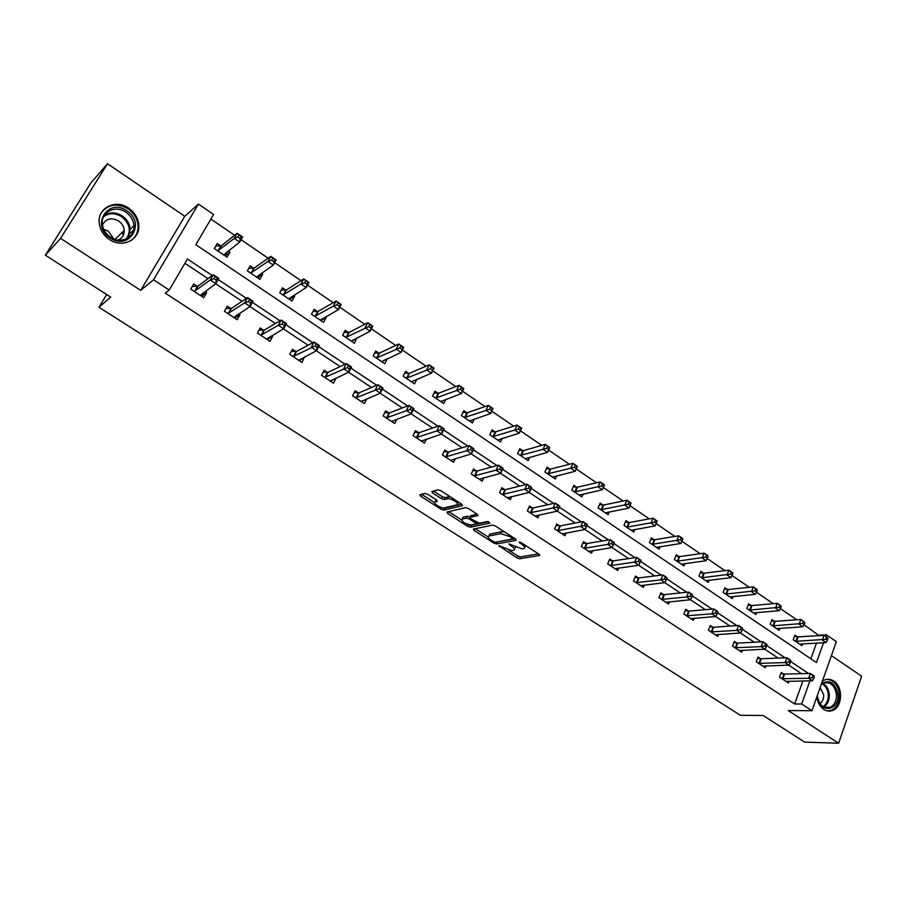 <?xml version="1.0" encoding="UTF-8"?>
<svg xmlns="http://www.w3.org/2000/svg" width="907" height="907" viewBox="0 0 907 907"><rect width="100%" height="100%" fill="white"/><g stroke="black" fill="none" stroke-linecap="round" stroke-linejoin="round"><path stroke-width="1.36" d="M498.952 545.753L516.911 557.884L519.643 558.757L539.676 555.469L539.03 554.222L521.174 542.669L519.155 542.057L521.933 544.449C524.802 546.456 525.504 547.794 524.053 548.486L522.081 548.848L508.963 543.917L511.673 546.297C514.518 548.27 515.233 549.597 513.816 550.277L511.899 550.628L498.952 545.753M109.43 239.505C122.388 248.654 140.234 239.697 138.76 225.129C138.136 218.156 134.78 212.499 128.681 208.156C115.642 198.644 96.981 208.088 99.26 223.383C100.167 230.061 103.568 235.446 109.43 239.505M816.856 696.859C817.615 702.506 819.917 706.689 823.76 709.41C826.844 711.349 829.95 711.621 833.079 710.249C842.694 706.406 843.079 686.644 833.714 681.021C830.472 678.946 827.218 678.708 823.93 680.307L822.343 681.338M427.662 494.27L424.895 493.408L419.862 494.746L420.61 496.14L441.108 509.269L443.84 510.142L462.559 505.653L461.833 504.269L440.949 490.755L438.126 489.871L431.834 491.549L432.582 492.966L441.494 498.703L444.283 499.576L447.423 498.782C450.734 497.739 460.552 504.02 456.89 504.836L444.543 507.829C441.312 508.816 431.664 502.671 435.201 501.866L437.276 501.344L436.528 499.972L427.662 494.27M45.35 255.196L90.915 182.874L107.491 163.759L60.588 238.371L45.35 255.196L110.722 297.122L98.976 307.258L740.35 715.26L763.161 715.51L804.611 742.096L838.612 743.241L788.251 710.555L811.946 710.714L801.675 703.991L794.645 703.991L165.278 293.12L169.212 290.047L153.521 279.775L198.429 204.098L213.576 214.483L195.833 244.709L816.47 662.552L823.545 642.723M60.588 238.371L140.687 290.353L153.521 279.775M473.397 529.098L474.044 530.391L493.839 543.089L496.571 543.962L516.208 540.311L515.55 539.019L495.381 525.981L492.569 525.096L473.397 529.098M467.695 526.321L447.559 513.419L446.822 512.081L465.586 507.637L468.409 508.521L477.218 514.224L477.932 515.584L470.053 517.341L470.767 518.679L479.293 523.26L487.467 521.514L489.927 523.067L470.427 527.194L467.695 526.321L468.466 524.677M838.612 743.241L861.65 676.203L831.413 655.659M106.675 294.526L98.976 307.258M794.645 703.991L802.91 680.942M801.561 673.686L788.705 665.114M778.138 658.085L764.782 649.197M754.295 642.224L740.441 632.995M730.044 626.079L715.668 616.511M705.374 609.663L690.454 599.731M680.261 592.951L664.786 582.645M654.695 575.934L638.653 565.254M628.676 558.621L612.044 547.545M602.18 540.98L584.936 529.507M575.197 523.022L557.317 511.129M547.715 504.734L529.189 492.41M519.722 486.107L500.528 473.329M491.197 467.116L471.311 453.885M462.128 447.775L441.528 434.068M432.503 428.059L411.154 413.853M402.3 407.957L380.192 393.241M371.507 387.47L348.605 372.221M340.102 366.564L316.384 350.782M308.074 345.25L283.494 328.901M275.388 323.504L249.947 306.566M242.044 301.305L215.685 283.766M208.009 278.653L184.926 263.291M783.659 674.003L781.267 672.416L779.544 677.132L788.398 682.971L789.045 681.202M760.429 658.641L758.003 657.042L756.234 661.77L765.247 667.711L765.927 665.874M736.813 643.029L734.341 641.396L732.527 646.147L741.688 652.19L742.414 650.262M712.789 627.145L710.272 625.49L708.412 630.263L717.743 636.397L718.514 634.39M688.345 610.989L685.794 609.3L683.889 614.096L693.367 620.343L694.206 618.234M663.482 594.561L660.886 592.838L658.924 597.645L668.584 604.005L669.468 601.794M638.188 577.827L635.535 576.081L633.528 580.911L643.358 587.385L644.31 585.049M612.44 560.809L609.742 559.029L607.679 563.882L617.678 570.469L618.71 568.009M586.228 543.486L583.484 541.672L581.376 546.536L591.545 553.247L592.668 550.64M559.54 525.845L556.751 523.997L554.585 528.883L564.948 535.72L566.161 532.953M532.375 507.886L529.529 506.004L527.307 510.913L537.862 517.863L539.177 514.927M504.711 489.587L501.809 487.671L499.53 492.603L510.278 499.689L511.707 496.548M476.526 470.96L473.567 469.01L471.232 473.964L482.173 481.175L483.76 477.808M447.82 451.981L444.804 449.997L442.401 454.963L453.557 462.309L455.291 458.681M418.569 432.639L415.497 430.621L413.036 435.609L424.397 443.092L426.324 439.169M388.752 412.934L385.634 410.871L383.094 415.882L394.681 423.512L396.824 419.227M358.367 392.844L355.181 390.747L352.585 395.781L364.387 403.558L366.802 398.842M327.393 372.369L324.15 370.226L321.475 375.271L333.515 383.208L336.043 378.083M295.807 351.497L292.496 349.297L289.752 354.376L302.031 362.46L304.264 357.086M263.597 330.193L260.218 327.96L257.407 333.05L269.923 341.304L272.712 336.225L271.862 335.658M230.741 308.482L227.294 306.203L224.403 311.305L237.169 319.718L240.038 314.627L238.802 313.799M197.227 286.317L193.701 283.993L190.731 289.118L203.758 297.7L206.705 292.587L205.061 291.498M819.157 635.637L803.999 624.73M796.743 619.776L780.417 608.608M773.217 603.677L756.427 592.192M749.284 587.305L732.006 575.492M724.92 570.65L707.165 558.497M700.147 553.701L681.871 541.207M674.921 536.445L656.124 523.588M649.242 518.883L629.98 505.709M623.109 501.004L603.336 487.49M596.489 482.807L576.217 468.93M569.392 464.271L548.588 450.031M541.785 445.382L520.437 430.78M513.657 426.143L491.753 411.166M484.996 406.54L462.525 391.166M455.802 386.575L432.718 370.782M426.029 366.213L402.334 350M395.679 345.454L371.36 328.81M364.739 324.287L339.762 307.201M333.175 302.7L307.53 285.149M300.988 280.682L274.64 262.656M268.143 258.223L241.069 239.697M234.63 235.298L210.889 219.052M810.858 658.777L816.493 643.086M797.23 636.748L794.872 635.149L793.183 639.764L801.913 645.671L802.604 643.789M774.351 621.238L771.959 619.617L770.224 624.254L779.102 630.252L779.827 628.29M751.087 605.468L748.649 603.813L746.88 608.472L755.905 614.572L756.676 612.52M727.425 589.425L724.954 587.747L723.128 592.418L732.312 598.631L733.139 596.477M703.367 573.111L700.839 571.41L698.98 576.104L708.322 582.407L709.206 580.163M678.889 556.524L676.327 554.778L674.411 559.494L683.912 565.911L684.864 563.553M653.981 539.642L651.373 537.874L649.412 542.601L659.072 549.132L660.103 546.649M628.642 522.455L625.989 520.663L623.971 525.414L633.812 532.058L634.911 529.427M602.849 504.972L600.151 503.147L598.087 507.909L608.098 514.677L609.289 511.899M576.603 487.184L573.848 485.313L571.739 490.109L581.92 496.991L583.212 494.043M549.88 469.066L547.08 467.162L544.903 471.969L555.277 478.987L556.683 475.846M522.67 450.62L519.824 448.682L517.591 453.511L528.157 460.654L529.688 457.298M494.961 431.834L492.059 429.861L489.769 434.714L500.528 441.981L502.217 438.387M466.742 412.708L463.783 410.701L461.436 415.565L472.4 422.968L474.248 419.102M437.99 393.219L434.975 391.166L432.571 396.053L443.738 403.604L445.791 399.409M408.706 373.355L405.633 371.269L403.15 376.178L414.533 383.865L416.823 379.296M378.854 353.118L375.725 350.998L373.185 355.918L384.772 363.752L387.221 358.798M348.435 332.495L345.238 330.329L342.631 335.273L354.444 343.254L356.644 338.062M317.416 311.475L314.162 309.264L311.486 314.219L323.538 322.359L326.191 317.416L325.466 316.928M285.796 290.036L282.474 287.791L279.719 292.757L292.009 301.056L294.741 296.101L293.675 295.376M253.552 268.177L250.162 265.876L247.339 270.864L259.867 279.333L262.667 274.356L261.25 273.392M220.65 245.876L217.204 243.53L214.301 248.541L227.079 257.18L229.959 252.18L228.167 250.967M140.687 290.353L184.79 216.285L107.491 163.759M184.79 216.285L198.429 204.098M819.316 635.206L826.368 634.798L836.367 641.657L811.946 710.714M212.204 275.524L187.432 259.005L169.212 290.047M808.602 673.504L790.666 661.532M785.088 657.813L766.721 645.557M761.166 641.85L742.357 629.299M736.824 625.603L717.562 612.758M712.052 609.073L692.324 595.922M686.837 592.248L666.634 578.768M661.169 575.129L640.478 561.32M635.036 557.692L613.903 543.588M608.427 539.926L586.84 525.527M581.33 521.842L559.279 507.126M553.723 503.419L531.185 488.385M525.595 484.655L502.569 469.293M496.934 465.529L473.397 449.827M467.729 446.04L443.659 429.975M437.956 426.165L413.343 409.749M407.594 405.917L382.425 389.114M376.632 385.26L350.884 368.072M345.057 364.183L318.72 346.61M312.847 342.687L285.898 324.706M279.98 320.761L252.395 302.348M246.443 298.38L218.202 279.526M801.675 703.991L809.951 680.817M825.755 636.533L826.368 634.798M387.289 358.843L382.743 360.941M336.157 378.162L331.667 380.26M357.029 338.334L352.46 340.658M304.741 357.403L300.217 359.75M326.191 317.416L321.566 320.012M272.712 336.225L268.121 338.878M294.741 296.101L290.047 299.015M240.038 314.627L235.355 317.654M262.667 274.356L257.86 277.667M206.705 292.587L201.853 296.101M229.959 252.18L225.14 255.865M129.157 235.423L129.803 236.557M514.428 548.916L515.369 547.227M524.688 547.08L525.675 545.583M508.986 550.368L517.761 556.002L520.482 556.875L538.509 553.882M496.617 542.012L515.119 538.747M475.245 528.713L488.113 536.967M493.487 541.626L495.403 542.239L512.534 539.019L512.126 538.112L509.666 536.513L500.709 533.679L488.862 536.026C487.422 536.717 488.147 538.066 491.061 540.073L493.487 541.626M504.745 532.035L501.582 531.751L500.709 533.679M489.1 535.493L489.735 534.121L501.582 531.751M461.402 519.813L448.67 511.639M476.969 514.054L470.744 515.868M488.408 521.638L471.311 525.289L470.427 527.194M462.173 519.099L462.06 519.133C461.776 521.922 464.86 523.872 471.311 524.972L475.744 524.019L475.041 522.704L469.293 519.008L466.515 518.135L462.173 519.099L463.069 517.194L462.4 518.396M470.177 517.081L467.422 516.208L466.515 518.135M463.069 517.194L467.422 516.208M469.52 524.926L471.311 525.289M435.553 501.152L436.392 499.882M457.491 503.578L458.523 502.127M450.462 496.911L448.341 496.843L447.423 498.782M433.603 491.084L442.412 496.775L445.201 497.637L448.341 496.843M442.809 507.807L444.747 508.226L461.64 504.145M421.619 494.281L434.532 502.569M799.566 644.083L826.039 642.598L822.354 640.081L824.044 635.353L798.149 636.839L794.453 636.306M826.538 637.428L824.044 635.353L827.728 637.882L826.538 637.428L825.869 639.31L827.343 640.319L828.012 638.437M825.869 639.31L795.552 641.362M827.343 640.319L826.039 642.598M781.936 678.708L808.704 678.277L812.445 680.76L786.018 681.395M780.87 673.493L784.566 674.105L810.427 673.459L814.157 675.953L812.921 675.602L812.241 677.54L813.738 678.538L814.418 676.599M812.241 677.54L808.704 678.277L810.427 673.459L812.921 675.602M812.445 680.76L813.738 678.538M821.493 683.731C829.792 679.184 835.268 682.756 837.909 694.456C839.735 711.995 818.091 713.707 817.286 695.884L817.275 695.658M817.343 695.454L817.366 695.839C819.112 705.192 823.477 708.991 830.449 707.222C834.633 704.864 836.628 700.623 836.458 694.513C834.667 685.023 830.222 681.282 823.137 683.277L821.152 684.683M820.155 687.506L823.692 694.773C823.828 698.787 822.57 701.689 819.917 703.492M827.762 710.997L831.934 710.147C837.138 707.222 839.644 701.961 839.428 694.354C838.057 684.955 833.794 679.967 826.628 679.388M126.821 210.821C146.276 222.873 129.157 251.228 110.189 237.929C90.337 225.73 108.103 197.25 126.821 210.821M110.461 237.26C120.824 244.595 135.166 237.396 133.93 225.684C133.408 220.129 130.721 215.628 125.858 212.181C115.427 204.608 100.575 212.125 102.321 224.301C103.035 229.664 105.745 233.983 110.461 237.26M103.67 229.312L108.341 231.194L113.738 238.983M102.423 225.095C105.858 218.598 111.221 217.204 118.534 220.923C121.946 223.326 123.851 226.478 124.236 230.378C124.338 235.083 122.264 238.337 118.023 240.106M131.141 240.514C135.971 236.92 138.272 231.965 138.057 225.673C137.433 218.746 134.1 213.134 128.046 208.837C117.547 202.941 108.772 204.03 101.72 212.113M129.27 237.022L128.805 236.205M123.307 235.401L122.23 232.339M776.709 628.63L802.876 626.782L799.135 624.22L800.858 619.481L775.258 621.318L771.517 620.796M803.341 621.533L800.858 619.481L804.838 622.565L803.341 621.533L802.65 623.438L804.146 624.458L804.838 622.565M802.65 623.438L772.628 625.875M804.146 624.458L802.876 626.782M753.479 612.928L779.317 610.683L775.508 608.087L777.288 603.325L751.994 605.536L748.184 605.037M779.748 605.377L777.288 603.325L781.086 605.933L779.748 605.377L779.034 607.282L780.564 608.325L781.267 606.42M779.034 607.282L749.318 610.116M780.564 608.325L779.317 610.683M758.671 663.368L785.122 662.575L788.931 665.114L762.821 666.112M757.583 658.142L761.336 658.743L786.891 657.745L790.689 660.273L789.373 659.877L788.671 661.815L790.19 662.836L790.893 660.897M788.671 661.815L785.122 662.575L786.891 657.745L789.373 659.877M788.931 665.114L790.19 662.836M735.01 647.779L761.132 646.612L765.009 649.185L739.228 650.557M733.899 642.541L737.72 643.12L762.946 641.748L766.812 644.333L765.406 643.891L764.68 645.829L766.234 646.861L766.959 644.922M764.68 645.829L761.132 646.612L762.946 641.748L765.406 643.891M765.009 649.185L766.234 646.861M729.84 596.953L755.35 594.323L751.472 591.67L753.298 586.886L728.321 589.493L724.455 589.006M755.746 588.926L753.298 586.886L757.164 589.539L755.746 588.926L755.009 590.842L756.563 591.908L757.288 589.992M755.009 590.842L725.611 594.096M756.563 591.908L755.35 594.323M705.805 580.718L730.963 577.657L727.017 574.97L728.888 570.163L704.251 573.167L700.329 572.702M731.314 572.204L728.888 570.163L732.833 572.861L731.314 572.204L730.566 574.12L732.153 575.197L732.89 573.281M730.566 574.12L701.508 577.804M732.153 575.197L730.963 577.657M681.35 564.188L706.145 560.707L702.131 557.964L704.047 553.145L679.774 556.569L675.783 556.127M706.462 555.175L704.047 553.145L708.061 555.9L706.462 555.175L705.691 557.102L707.301 558.202L708.061 556.274M705.691 557.102L676.973 561.229M707.301 558.202L706.145 560.707M710.941 631.918L736.722 630.365L740.656 632.984L715.226 634.753M709.818 626.669L713.684 627.236L738.581 625.479L742.516 628.109L741.03 627.61L740.282 629.56L741.858 630.614L742.606 628.664M740.282 629.56L736.722 630.365L738.581 625.479L741.03 627.61M740.656 632.984L741.858 630.614M686.452 615.785L711.87 613.824L715.884 616.499L690.817 618.665M685.307 610.524L689.241 611.069L713.786 608.926L717.788 611.601L716.213 611.046L715.453 613.007L717.052 614.073L717.811 612.112M715.453 613.007L711.87 613.824L713.786 608.926L716.213 611.046M715.884 616.499L717.052 614.073M661.543 599.368L686.588 596.999L690.669 599.708L665.987 602.293M660.375 594.096L664.378 594.629L688.549 592.067L692.619 594.788L690.953 594.176L690.17 596.148L691.803 597.237L692.585 595.264M690.17 596.148L686.588 596.999L688.549 592.067L690.953 594.176M690.669 599.708L691.803 597.237M656.475 547.375L680.885 543.463L676.792 540.663L678.765 535.822L654.865 539.676L650.795 539.257M681.157 537.84L678.765 535.822L682.846 538.622L681.157 537.84L680.363 539.778L682.007 540.901L682.79 538.962M680.363 539.778L652.02 544.37M682.007 540.901L680.885 543.463M636.192 582.657L660.84 579.856L665.001 582.623L640.705 585.639M635.002 577.374L639.061 577.895L662.858 574.913L666.996 577.68L665.239 577.011L664.434 578.995L666.101 580.106L666.906 578.122M664.434 578.995L660.84 579.856L662.858 574.913L665.239 577.011M665.001 582.623L666.101 580.106M631.159 530.266L655.171 525.901L651.011 523.056L653.029 518.192L629.515 522.489L625.377 522.092M655.398 520.199L653.029 518.192L657.19 521.037L655.171 525.901L657.065 521.332L655.398 520.199L654.593 522.137L656.26 523.282M654.593 522.137L626.635 527.205M609.175 560.367L613.302 560.855L636.691 557.442L640.92 560.265L638.857 565.231L614.991 568.689M639.923 562.657L638.857 565.231L634.628 562.408L636.691 557.442L639.061 559.54L638.233 561.524L639.923 562.657L640.75 560.662L639.061 559.54M610.388 565.662L638.233 561.524M605.4 512.863L628.993 508.022L624.753 505.12L626.828 500.245L603.711 504.995L599.504 504.621M629.175 502.229L626.828 500.245L631.057 503.147L628.993 508.022L630.864 503.396L629.175 502.229L628.347 504.19L630.036 505.346M628.347 504.19L600.797 509.745M582.884 543.055L587.09 543.52L610.06 539.654L614.356 542.533L612.248 547.511L588.813 551.445M613.268 544.88L612.248 547.511L607.928 544.642L610.06 539.654L612.395 541.74L611.545 543.735L613.268 544.88L614.118 542.885L612.395 541.74M584.119 548.35L611.545 543.735M579.188 495.143L602.339 489.814L598.019 486.866L600.151 481.957L577.453 487.184L573.167 486.844M602.463 483.941L600.151 481.957L604.459 484.916L602.339 489.814L604.198 485.12L602.463 483.941L601.613 485.903L603.348 487.082M601.613 485.903L574.494 491.968M556.116 525.436L560.401 525.867L582.918 521.536L587.305 524.461L585.14 529.473L562.159 533.883M586.126 526.786L585.14 529.473L580.741 526.548L582.918 521.536L585.242 523.6L584.369 525.607L586.126 526.786L586.999 524.779L585.242 523.6M557.386 530.731L584.369 525.607M552.488 477.093L575.185 471.266L570.786 468.261L572.975 463.341L550.73 469.055L546.365 468.76M575.265 465.302L572.975 463.341L577.362 466.357L575.185 471.266L577.022 466.515L575.265 465.302L574.392 467.275L576.149 468.477M574.392 467.275L547.715 473.873M528.849 507.489L533.225 507.897L555.288 503.079L559.744 506.061L557.522 511.095L535.017 515.992M558.474 508.339L557.522 511.095L553.043 508.113L555.288 503.079L557.578 505.131L556.683 507.149L558.474 508.339L559.358 506.333L557.578 505.131M530.164 512.795L556.683 507.149M525.312 458.727L547.522 452.378L543.044 449.316L545.288 444.385L523.509 450.598L519.053 450.337M547.556 446.323L545.288 444.385L549.767 447.446L547.522 452.378L549.347 447.559L547.556 446.323L546.66 448.307L548.452 449.532M546.66 448.307L520.448 455.439M501.095 489.224L505.539 489.599L527.126 484.281L531.672 487.32L529.382 492.365L507.387 497.784M530.289 489.553L529.382 492.365L524.824 489.327L527.126 484.281L529.382 486.322L528.464 488.34L530.289 489.553L531.207 487.535L529.382 486.322M502.433 494.519L528.464 488.34M497.637 440.031L519.348 433.138L514.779 430.02L517.092 425.054L495.789 431.8L491.254 431.585M519.326 426.993L517.092 425.054L521.65 428.183L519.348 433.138L521.151 428.24L519.326 426.993L518.407 428.977L520.233 430.224M518.407 428.977L492.682 436.675M472.808 470.62L477.354 470.96L498.431 465.121L503.068 468.216L500.709 473.284L479.236 479.236M501.571 470.416L500.709 473.284L496.072 470.189L498.431 465.121L500.664 467.139L499.712 469.18L501.571 470.416L502.523 468.386L500.664 467.139M474.191 475.914L499.712 469.18M469.441 420.973L490.63 413.524L485.982 410.349L488.351 405.372L467.558 412.662L462.921 412.481M490.562 407.288L488.351 405.372L493 408.547L490.63 413.524L492.422 408.558L490.562 407.288L489.61 409.284L491.481 410.554M489.61 409.284L464.395 417.56M492.422 408.558L493 408.547M443.999 451.663L448.625 451.969L469.18 445.586L473.908 448.738L471.493 453.829L450.552 460.337M472.309 450.904L471.493 453.829L466.754 450.677L469.18 445.586L471.379 447.593L470.416 449.634L472.309 450.904L473.273 448.863L471.379 447.593M445.416 456.958L470.416 449.634M446.221 456.947L448.636 451.969L446.221 456.947M473.908 448.738L473.273 448.863M440.961 401.722L441.255 401.109M440.734 401.563L461.368 393.536L456.629 390.293L459.067 385.305L438.807 393.162L434.056 393.026M461.244 387.198L459.067 385.305L463.794 388.547L461.368 393.536L463.137 388.502L461.244 387.198L460.268 389.205L462.162 390.498M460.268 389.205L435.587 398.094M463.137 388.502L463.794 388.547M421.846 440.666L421.574 441.233M414.635 432.356L419.374 432.616L439.373 425.678L444.181 428.898L441.698 434L421.336 441.085M442.469 431.006L441.698 434L436.879 430.791L439.373 425.678L441.539 427.673L440.541 429.725L442.469 431.006L443.466 428.966L441.539 427.673M416.109 437.639L440.541 429.725M444.181 428.898L443.466 428.966M411.846 382.051L412.288 381.189M411.472 381.79L431.539 373.162L426.698 369.863L429.204 364.852L409.42 373.321L404.658 373.208M431.358 366.723L429.204 364.852L434.034 368.151L431.539 373.162L433.285 368.049L431.358 366.723L430.349 368.741L432.288 370.056M430.349 368.741L406.234 378.253M433.285 368.049L434.034 368.151M392.357 420.905L391.949 421.721M384.715 412.685L389.477 412.923L408.966 405.384L413.887 408.66L411.325 413.785L391.563 421.46M412.05 410.724L411.325 413.785L406.404 410.508L408.966 405.384L411.109 407.356L410.077 409.408L412.05 410.724L413.07 408.672L411.109 407.356M386.235 417.946L410.077 409.408M413.887 408.66L413.07 408.672M382.198 362.006L382.799 360.827M381.654 361.644L401.121 352.392L396.189 349.025L398.763 343.991L379.534 353.084L374.682 353.027M400.883 345.85L398.763 343.991L403.683 347.358L401.121 352.392L402.855 347.2L400.883 345.85L399.851 347.869L401.824 349.218M399.851 347.869L376.314 358.038M402.855 347.2L403.683 347.358M362.324 400.713L361.757 401.824M354.206 392.64L359.149 392.799L377.97 384.681L382.981 388.026L380.362 393.173L361.213 401.461M381.031 390.044L380.362 393.173L375.339 389.829L377.97 384.681L380.067 386.631L379.013 388.706L381.031 390.044L382.074 387.981L380.067 386.631M355.782 397.878L379.013 388.706M382.981 388.026L382.074 387.981M351.973 341.588L352.789 340.034M351.27 341.111L370.113 331.214L365.079 327.778L367.72 322.722L349.206 332.404L344.116 332.45M369.807 324.57L367.72 322.722L372.743 326.157L370.113 331.214L371.813 325.942L369.807 324.57L368.741 326.588L370.759 327.971M368.741 326.588L345.828 337.427M371.813 325.942L372.743 326.157M331.758 380.09L330.987 381.541M323.096 372.21L328.164 372.301L346.349 363.571L351.463 366.972L348.764 372.142L330.273 381.076M349.376 368.945L348.764 372.142L343.64 368.741L346.349 363.571L348.413 365.498L347.324 367.573L349.376 368.945L350.465 366.87L348.413 365.498M324.729 377.425L347.324 367.573M351.463 366.972L350.465 366.87M321.169 320.761L322.246 318.742M320.296 320.171L338.481 309.604L333.345 306.101L336.066 301.033L318.176 311.362L312.96 311.486M338.107 302.859L336.066 301.033L341.179 304.537L338.481 309.604L340.159 304.253L338.107 302.859L337.019 304.888L339.071 306.294M337.019 304.888L333.345 306.101L314.74 316.418M340.159 304.253L341.179 304.537M300.636 358.979L299.616 360.873M291.374 351.383L296.566 351.406L314.094 342.03L319.309 345.51L316.532 350.692L298.72 360.283M317.099 347.415L316.532 350.692L311.305 347.222L314.094 342.03L316.112 343.946L315.001 346.02L317.099 347.415L318.21 345.34L316.112 343.946M293.074 356.564L315.001 346.02M319.309 345.51L318.21 345.34M289.752 299.537L291.147 296.952M288.709 298.822L306.203 287.564L300.977 283.993L303.766 278.903L286.544 289.911L281.193 290.115M305.761 280.705L303.766 278.903L308.992 282.485L306.203 287.564L307.858 282.134L305.761 280.705L304.65 282.746L306.747 284.174M304.65 282.746L300.977 283.993L283.052 295.002M307.858 282.134L308.992 282.485M268.971 337.336L267.622 339.785M259.005 330.148L264.345 330.103L281.181 320.046L286.499 323.595L283.653 328.81L266.556 339.082M284.152 325.454L283.653 328.81L278.313 325.262L281.181 320.046L283.154 321.94L282.009 324.026L284.152 325.454L285.297 323.368L283.154 321.94M260.785 335.284L278.313 325.262L282.009 324.026M286.499 323.595L285.297 323.368M257.735 277.893L259.187 274.832M256.5 277.054L273.279 265.082L267.939 261.431L270.808 256.33L254.277 268.03L248.779 268.325M272.769 258.098L270.808 256.33L276.136 259.98L273.279 265.082L274.9 259.561L272.769 258.098L271.624 260.15L273.755 261.601M271.624 260.15L267.939 261.431L250.729 273.154M274.9 259.561L276.136 259.98M236.568 315.251L234.992 318.289M225.99 308.505L231.466 308.369L247.588 297.609L253.019 301.237L250.083 306.464L233.734 317.461M250.525 303.029L250.083 306.464L244.641 302.847L247.588 297.609L249.527 299.48L248.348 301.577L250.525 303.029L251.704 300.943L249.527 299.48M227.85 313.584L244.641 302.847L248.348 301.577M253.019 301.237L251.704 300.943M225.072 255.819L226.535 252.225M214.46 248.654L215.515 246.443M223.644 254.856L239.675 242.135L234.221 238.405L237.18 233.292L221.376 245.718L215.945 246.103M239.097 235.026L237.18 233.292L242.611 237.01L239.675 242.135L240.094 238.575L241.273 236.523L239.097 235.026L237.906 237.078L240.094 238.575M237.906 237.078L234.221 238.405L217.759 250.876M241.273 236.523L242.611 237.01M192.114 286.725L190.901 289.231M203.304 292.78L201.705 296.351M192.533 286.419L197.93 286.181L213.292 274.719L218.836 278.415L215.821 283.664L200.254 295.399M216.195 280.15L215.821 283.664L210.265 279.968L213.292 274.719L215.186 276.567L213.973 278.664L216.195 280.15L217.408 278.041L215.186 276.567M194.257 291.442L210.265 279.968L213.973 278.664M218.836 278.415L217.408 278.041M499.734 545.844L499.372 546.638M519.983 542.137L519.609 542.953M509.734 544.007L509.371 544.812M512.115 545.322L511.673 546.297M522.387 543.452L521.933 544.449M539.824 554.925L539.574 555.492M520.482 556.875L519.643 558.757M517.761 556.002L516.911 557.884M497.433 542.069L496.571 543.962M494.315 542.046L493.839 543.089M474.78 528.804L474.044 530.391M512.58 537.103L512.126 538.112M510.119 535.515L509.666 536.513M489.95 534.064L489.077 535.969M448.364 511.718L447.559 513.419M470.994 515.403L470.098 517.33M475.495 521.729L475.041 522.704M469.849 517.806L469.293 519.008M436.165 499.938L435.258 501.854M445.201 497.637L444.283 499.576M442.412 496.775L441.494 498.703M433.478 491.118L432.582 492.966M444.747 508.226L443.84 510.142M441.902 507.603L441.108 509.269M421.494 494.315L420.61 496.14M798.149 636.839L796.459 641.453M797.525 636.793L795.836 641.408M782.231 678.765L783.943 674.048M782.854 678.821L784.566 674.105M822.842 683.424C826.583 685.579 828.726 689.286 829.27 694.569C829.452 700.385 827.592 704.524 823.681 706.995M822.955 706.564C826.685 704.149 828.465 700.17 828.284 694.592C827.762 689.535 825.71 685.964 822.15 683.867M104.305 215.367C109.928 211.909 115.892 212.079 122.184 215.889C127.014 219.313 129.69 223.78 130.2 229.29L127.83 238.076M126.504 238.813C131.402 230.809 129.758 223.428 121.583 216.648C115.098 212.782 109.089 212.794 103.568 216.705M775.258 621.318L773.535 625.955M774.635 621.284L772.911 625.921M751.994 605.536L750.225 610.196M751.37 605.513L749.601 610.162M758.955 663.425L760.724 658.697M759.578 663.482L761.336 658.743M735.294 647.825L737.096 643.074M735.906 647.881L737.72 643.12M728.321 589.493L726.507 594.164M727.709 589.471L725.895 594.142M704.251 573.167L702.392 577.861M703.651 573.156L701.791 577.85M679.774 556.569L677.858 561.274M679.173 556.558L677.268 561.274M711.224 631.964L713.072 627.202M711.836 632.009L713.684 627.236M686.735 615.83L688.64 611.035M687.347 615.864L689.241 611.069M661.827 599.414L663.777 594.595M662.427 599.436L664.378 594.629M654.865 539.676L652.904 544.404M654.264 539.676L652.303 544.404M636.476 582.702L638.471 577.872M637.065 582.725L639.061 577.895M629.515 522.489L627.508 527.239M628.925 522.489L626.918 527.239M610.672 565.696L612.724 560.843M611.261 565.707L613.302 560.855M603.711 504.995L601.658 509.768M603.132 505.006L601.069 509.768M584.403 548.395L586.512 543.52M584.992 548.395L587.09 543.52M577.453 487.184L575.344 491.979M576.886 487.206L574.766 491.991M557.669 530.765L559.823 525.879M558.236 530.765L560.401 525.867M550.73 469.055L548.554 473.862M550.152 469.089L547.987 473.896M530.436 512.829L532.658 507.909M531.003 512.818L533.225 507.897M523.509 450.598L521.287 455.427M522.942 450.643L520.72 455.461M502.705 494.553L504.984 489.621M503.272 494.53L505.539 489.599M495.789 431.8L493.51 436.652M495.233 431.857L492.955 436.698M474.463 475.937L476.799 470.982M475.019 475.914L477.354 470.96M465.2 417.526L467.547 412.662L465.212 417.526M467.014 412.719L464.667 417.583M445.688 456.981L448.092 452.003M438.807 393.162L436.392 398.048L438.761 393.173M438.262 393.23L435.859 398.105M416.37 437.65L418.83 432.662M416.914 437.605L419.374 432.616M409.499 373.287L407.028 378.196M408.966 373.367L406.495 378.264M386.495 417.968L389.024 412.957M387.028 417.912L389.545 412.889M379.636 353.038L377.108 357.959M379.115 353.129L376.586 358.05M356.043 397.89L358.639 392.867M356.553 397.833L359.149 392.799M349.206 332.404L346.599 337.336M348.696 332.495L346.089 337.438M324.989 377.437L327.654 372.38M325.5 377.357L328.164 372.301M318.176 311.362L315.5 316.316M317.677 311.475L315.001 316.418M293.335 356.564L296.067 351.497M293.834 356.485L296.566 351.406M286.544 289.911L283.8 294.888M286.045 290.025L283.301 295.002M261.046 335.284L263.858 330.205M261.533 335.193L264.345 330.103M254.277 268.03L251.454 273.018M253.801 268.166L250.978 273.154M228.111 313.584L230.99 308.471M228.587 313.471L231.466 308.369M221.376 245.718L218.474 250.729M220.9 245.865L218.009 250.865M194.506 291.442L197.465 286.317M194.96 291.317L197.93 286.181M513.26 537.545L512.738 538.69M489.735 534.121L488.862 536.026M470.948 515.414L470.053 517.341M462.955 517.228L462.06 519.133M476.504 522.375L475.948 523.577M436.12 499.95L435.201 501.866M824.112 707.199L830.449 707.222M124.236 230.378L114.962 239.425M133.93 225.684L130.2 229.29L127.581 238.235M133.59 229.959L129.758 233.621M416.869 437.627L419.329 432.628M409.42 373.321L406.96 378.219M386.949 417.934L389.477 412.923M379.534 353.084L376.995 358.004M356.451 397.867L359.047 392.833M349.07 332.45L346.463 337.393M325.364 377.403L328.028 372.346M318.017 311.43L315.341 316.384M293.675 356.542L296.408 351.463M286.351 289.991L283.608 294.968M261.341 335.261L264.152 330.171M254.062 268.132L251.239 273.12M228.371 313.561L231.262 308.448M221.127 245.831L218.236 250.831M194.722 291.419L197.692 286.283"/></g></svg>
